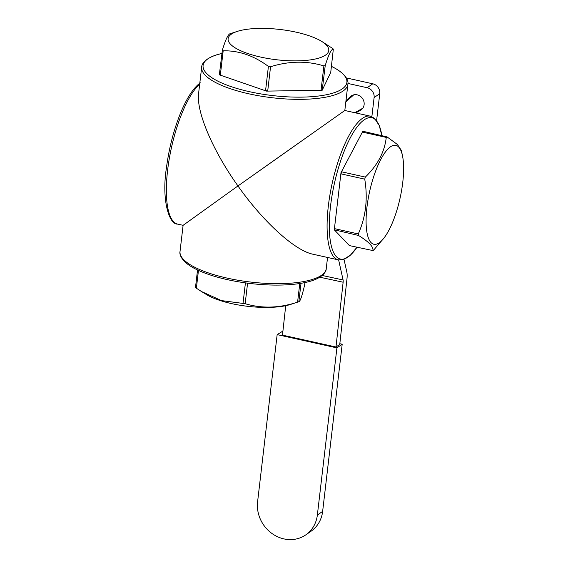 <?xml version="1.0" encoding="UTF-8"?>
<svg xmlns="http://www.w3.org/2000/svg" width="568" height="568" viewBox="0 0 568 568"><rect width="100%" height="100%" fill="white"/><g stroke="black" fill="none" stroke-linecap="round" stroke-linejoin="round"><path stroke-width="0.85" d="M245.426 282.871L243.012 303.426L221.47 300.593L201.484 291.526L206.347 294.494A50.673 15.237 6.7 0 0 290.667 304.405L298.619 301.807A59.739 17.963 6.7 0 0 298.853 301.729L301.019 283.311M259.661 28.4A50.673 15.237 -173.3 0 1 321.566 41.322A50.673 15.237 -173.3 0 1 310.135 59.931A50.673 15.237 -173.3 0 1 244.062 52.164A50.673 15.237 -173.3 0 1 237.254 31.41A50.673 15.237 -173.3 0 1 259.661 28.4M402.755 182.385A50.673 15.577 -77.5 0 1 384.231 237.701A50.673 15.577 -77.5 0 1 366.168 224.942A50.673 15.577 -77.5 0 1 380.702 159.601A50.673 15.577 -77.5 0 1 402.478 155.703A50.673 15.577 -77.5 0 1 402.755 182.385M277.156 334.616L257.595 501.792A32.17 29.039 -124.8 0 0 272.597 533.934A32.17 29.039 -124.8 0 0 305.818 534.857A32.17 29.039 -124.8 0 0 317.356 515.062L336.916 347.886L277.156 334.616L282.921 331.066M336.916 347.886L342.192 344.222L322.638 511.399A32.17 29.039 55.2 0 1 311.094 531.194L305.818 534.857M339.834 343.704L342.192 344.222M285.718 305.698L282.474 335.141L335.986 347.02L339.756 344.407L346.97 278.909A12.801 3.962 -77.9 0 0 346.849 272.143L344.016 259.377M335.986 347.02L343.129 282.218A4.267 1.321 102.1 0 0 343.086 279.96L338.642 259.931M402.478 155.703L401.37 150.463L397.43 144.499L387.021 136.881L362.831 131.243L341.006 172.644L334.289 229.813L349.398 245.589L349.718 245.397M363.03 131.286L362.576 132.145L386.247 137.413C384.671 151.841 377.699 165.068 365.33 177.088L341.659 171.82L341.006 172.644M341.205 172.686L341.063 173.879L364.741 179.147C367.986 198.608 365.842 216.869 358.301 233.931L334.623 228.663L334.289 229.813M334.488 229.855L358.479 235.457C368.696 241.691 373.524 246.732 372.956 250.573A59.739 18.361 -77.5 0 0 373.723 250.034L384.231 237.701M372.956 250.573L349.597 245.632M364.173 119.834A72.406 22.251 -77.5 0 1 381.888 135.738L379.225 125.45L374.461 118.279L370.315 116.163A73.606 22.621 -77.5 0 0 362.519 118.293A73.606 22.621 -77.5 0 0 329.972 194.668A73.606 22.621 -77.5 0 0 338.343 259.867L342.987 259.711L350.342 255.238L357.123 247.044A72.406 22.251 -77.5 0 1 329.532 217.594A72.406 22.251 -77.5 0 1 364.173 119.834M334.8 230.189A59.739 18.361 -77.5 0 1 334.623 228.663M341.063 173.879A59.739 18.361 -77.5 0 1 341.659 171.82M362.576 132.145A59.739 18.361 -77.5 0 1 363.342 131.613M358.479 235.457A59.739 18.361 -77.5 0 1 358.301 233.931M364.741 179.147A59.739 18.361 -77.5 0 1 365.33 177.088M386.247 137.413A59.739 18.361 -77.5 0 1 387.021 136.881M230.48 33.64C228.428 33.626 225.723 39.114 222.372 50.105L219.34 74.806L266.534 91.114L322.198 90.241L330.548 72.818M219.362 74.6L220.349 74.941L223.181 50.8C238.908 50.509 253.981 55.721 268.416 66.428L265.575 90.568L266.534 91.114M266.562 90.908L267.72 90.894L270.56 66.747C288.984 60.975 306.763 60.698 323.895 65.916L321.062 90.056L322.198 90.241M322.219 90.042L325.23 65.54C328.581 54.556 331.286 49.068 333.338 49.075A59.739 17.963 -173.3 0 0 332.536 48.379L321.566 41.322M333.338 49.075L330.683 72.86M331.314 66.307A72.406 21.776 -173.3 0 1 311.186 96.73A72.406 21.776 -173.3 0 1 208.229 74.976A72.406 21.776 -173.3 0 1 221.981 53.463M322.397 89.68A59.739 17.963 -173.3 0 1 321.062 90.056M267.72 90.894A59.739 17.963 -173.3 0 1 265.575 90.568M220.349 74.941A59.739 17.963 -173.3 0 1 219.539 74.245M325.23 65.54A59.739 17.963 -173.3 0 1 323.895 65.916M270.56 66.747A59.739 17.963 -173.3 0 1 268.416 66.428M223.181 50.8A59.739 17.963 -173.3 0 1 222.372 50.105M304.909 282.573L304.633 284.937C302.062 296.034 300.131 301.629 298.853 301.729M299.776 283.51L297.582 302.133C279.463 308.161 261.99 308.687 245.163 303.717L247.577 283.162M197.543 269.963L195.484 287.514A59.739 17.963 6.7 0 0 196.372 288.21L198.466 270.389M201.484 291.526L196.372 288.21M326.238 268.65A73.606 22.138 6.7 0 1 227.129 278.107A73.606 22.138 6.7 0 1 180.028 251.475C179.055 255.032 182.484 262.856 196.677 269.544A72.406 21.776 6.7 0 0 305.847 282.374C321.204 279.158 326.359 272.342 326.238 268.65L327.551 257.467M243.012 303.426A59.739 17.963 6.7 0 0 245.163 303.717M297.582 302.133A59.739 17.963 6.7 0 0 298.619 301.807M352.629 95.197L350.207 96.879A8.534 7.703 55.2 0 1 351.329 95.907A8.534 7.703 55.2 0 1 362.519 98.527A8.534 7.703 55.2 0 1 361.056 109.929A8.534 7.703 55.2 0 1 360.474 110.291L355.745 112.925M345.976 100.65L350.207 96.879M353.75 94.835L345.827 101.892M354.751 112.705L362.767 108.239M347.95 83.453L367.134 87.72A8.534 7.703 55.2 0 1 374.106 97.568L371.862 116.66M376.598 120.601L379.765 93.649A8.534 7.703 -124.8 0 0 372.785 83.801L346.303 77.908M201.675 67.166L198.608 93.315C196.123 111.555 212.688 150.541 237.956 185.949L344.819 110.49L347.886 84.341A73.606 22.138 -173.3 0 1 248.777 93.798A73.606 22.138 -173.3 0 1 206.908 76.815A73.606 22.138 -173.3 0 1 201.675 67.166C201.555 63.474 206.709 56.658 222.067 53.442M338.343 259.867L312.84 254.194C294.707 250.509 263.119 221.719 237.956 185.949L183.102 225.326L177.614 224.104A73.606 22.621 -77.5 0 1 168.774 161.781A73.606 22.621 -77.5 0 1 199.673 84.206M317.356 515.062L322.638 511.399M319.805 277.205L343.129 282.218M322.198 275.473L343.086 279.96M361.603 109.51L360.474 110.291M372.785 83.801L367.134 87.72M379.765 93.649L374.106 97.568M237.254 31.41L230.232 33.704M347.886 84.341C348.866 80.784 345.429 72.96 331.236 66.271M180.028 251.475L183.102 225.326M344.819 110.49L370.315 116.163M177.614 224.104C169.115 224.722 161.333 199.773 166.474 167.532C169.03 148.269 173.659 130.271 180.361 113.536C186.631 98.221 193.29 87.976 200.341 82.8"/></g></svg>
